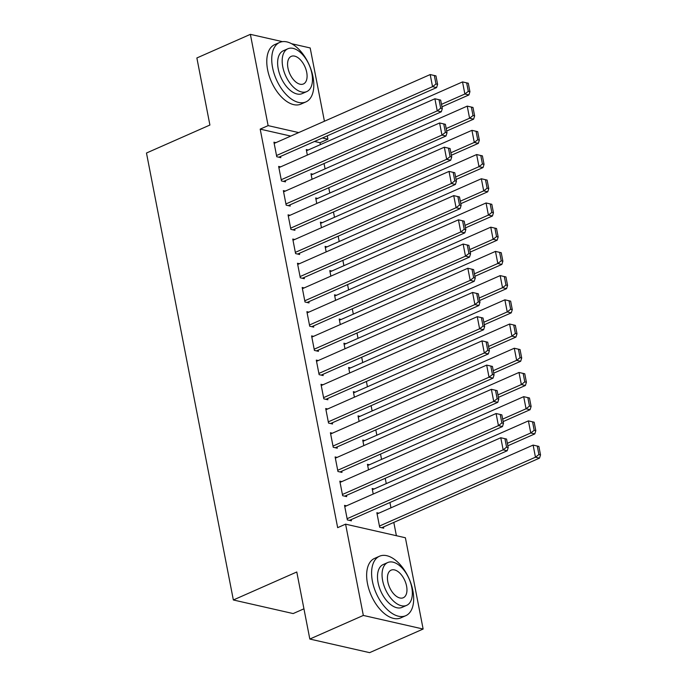 <?xml version="1.0" encoding="UTF-8"?>
<svg xmlns="http://www.w3.org/2000/svg" width="687" height="687" viewBox="0 0 687 687"><rect width="100%" height="100%" fill="white"/><g stroke="black" fill="none" stroke-linecap="round" stroke-linejoin="round"><path stroke-width="1.03" d="M396.39 535.705L393.806 522.412M390.963 507.822L389.933 502.506M386.257 483.605L385.227 478.298M381.551 459.397L380.521 454.081M376.845 435.189L375.815 429.873M372.139 410.972L371.109 405.656M367.433 386.764L366.403 381.448M362.727 362.547L361.697 357.231M358.021 338.339L356.991 333.023M353.316 314.122L352.285 308.815M348.61 289.914L347.579 284.598M343.904 265.706L342.873 260.39M339.198 241.489L338.167 236.173M334.492 217.281L333.461 211.965M329.786 193.064L328.747 187.749M325.08 168.856L324.041 163.54M320.374 144.639L319.996 142.724L327.931 139.229L322.409 137.975M405.39 537.758L423.132 629.034L363.329 615.432L345.587 524.155L405.39 537.758M363.329 615.432L309.82 639.047L369.623 652.65L423.132 629.034M303.937 608.811L293.16 613.568L233.357 599.974L146.477 153.021L209.904 125.034L196.868 57.966L250.377 34.35L282.512 41.658M291.563 43.719L310.18 47.953L324.427 121.238M327.27 135.828L327.931 139.229M374.114 488.964L372.148 488.517L373.221 494.03M341.791 481.613L339.825 481.166L342.65 495.696L346.686 496.615L346.454 495.404M364.703 440.547L362.736 440.101L363.809 445.614M332.379 433.196L330.413 432.75L333.238 447.271L337.274 448.19L337.042 446.979M355.291 392.122L353.324 391.676L354.398 397.189M322.967 384.772L321.001 384.325L323.826 398.846L327.862 399.765L327.63 398.554M345.879 343.698L343.912 343.251L344.986 348.764M313.555 336.347L311.589 335.9L314.414 350.422L318.45 351.34L318.218 350.13M336.467 295.273L334.5 294.826L335.574 300.339M304.143 287.922L302.177 287.475L305.002 302.005L309.038 302.924L308.807 301.713M327.055 246.848L325.088 246.401L326.162 251.914M294.732 239.497L292.765 239.05L295.582 253.58L299.626 254.499L299.395 253.288M317.643 198.423L315.677 197.976L316.75 203.489M285.311 191.072L283.353 190.625L286.17 205.155L290.215 206.074L289.983 204.863M308.231 149.998L306.265 149.551L307.338 155.064M275.899 142.647L273.933 142.2L276.758 156.73L280.803 157.649L280.562 156.438M319.996 142.724L314.483 141.47M290.781 136.086L260.193 129.13L337.661 527.659L345.587 524.155M280.605 166.864L278.647 166.417L281.464 180.939L285.509 181.857L285.277 180.647M312.937 174.215L310.971 173.768L312.044 179.281M290.026 215.289L288.059 214.842L290.876 229.364L294.921 230.282L294.689 229.072M322.349 222.64L320.382 222.193L321.456 227.706M299.438 263.714L297.471 263.267L300.296 277.788L304.332 278.707L304.101 277.496M331.761 271.064L329.794 270.609L330.868 276.131M308.849 312.13L306.883 311.683L309.708 326.213L313.744 327.132L313.512 325.921M341.173 319.481L339.206 319.034L340.28 324.547M318.261 360.555L316.295 360.108L319.12 374.638L323.156 375.557L322.924 374.346M350.585 367.906L348.618 367.459L349.692 372.972M327.673 408.98L325.707 408.533L328.532 423.063L332.568 423.982L332.336 422.771M359.997 416.331L358.03 415.884L359.103 421.397M337.085 457.405L335.119 456.958L337.944 471.488L341.98 472.407L341.748 471.196M369.408 464.756L367.442 464.309L368.515 469.822M346.497 505.83L344.531 505.383L347.356 519.913L351.401 520.832L351.16 519.621M378.82 513.18L376.854 512.734L379.679 527.255L383.724 528.174L383.483 526.972M260.193 129.13L268.119 125.627L250.377 34.35M309.82 639.047L296.784 571.988L233.357 599.974M298.708 132.582L268.119 125.627M274.173 143.411L430.191 74.565L435.953 75.879L434.339 75.518L435.987 83.986L437.602 84.355L435.953 75.879M278.836 157.203L436.589 87.584L432.544 86.665L430.191 74.565L434.339 75.518M276.526 155.52L432.544 86.665L435.987 83.986M436.589 87.584L437.602 84.355M441.964 106.829L468.912 94.935L464.876 94.016L441.483 104.338M306.496 150.762L462.523 81.916L468.276 83.23L466.662 82.869L468.311 91.337L469.925 91.706L468.276 83.23M468.311 91.337L464.876 94.016L462.523 81.916L466.662 82.869M469.925 91.706L468.912 94.935M278.879 167.628L434.897 98.773L440.659 100.096L439.045 99.727L440.693 108.203L442.308 108.572L440.659 100.096M283.542 181.411L441.294 111.801L437.25 110.882L434.897 98.773L439.045 99.727M281.232 179.728L437.25 110.882L440.693 108.203M441.294 111.801L442.308 108.572M283.585 191.836L439.603 122.982L445.365 124.304L443.75 123.943L445.399 132.411L447.014 132.78L445.365 124.304M288.248 205.628L446 136.009L441.964 135.09L439.603 122.982L443.75 123.943M285.938 203.945L441.964 135.09L445.399 132.411M446 136.009L447.014 132.78M446.67 131.037L473.618 119.152L469.582 118.233L446.189 128.555M311.202 174.979L467.229 106.124L472.982 107.447L471.368 107.078L473.017 115.553L474.631 115.923L472.982 107.447M473.017 115.553L469.582 118.233L467.229 106.124L471.368 107.078M474.631 115.923L473.618 119.152M451.376 155.253L478.324 143.36L474.288 142.441L450.895 152.763M315.908 199.187L471.935 130.332L477.688 131.655L476.074 131.294L477.723 139.762L479.337 140.131L477.688 131.655M477.723 139.762L474.288 142.441L471.935 130.332L476.074 131.294M479.337 140.131L478.324 143.36M272.567 67.584A32.504 17.982 66.2 0 0 305.895 101.916A32.504 17.982 66.2 0 0 312.971 76.772A32.504 17.982 66.2 0 0 279.643 42.439A32.504 17.982 66.2 0 0 272.567 67.584M279.643 42.439L274.688 44.629A32.504 17.982 66.2 0 0 267.612 69.773A32.504 17.982 66.2 0 0 300.94 104.106L305.895 101.916M306.78 91.577L302.22 93.595A23.401 12.941 -113.8 0 1 278.226 68.872A23.401 12.941 -113.8 0 1 283.319 50.769L287.879 48.76A23.401 12.941 66.2 0 0 282.778 66.862A23.401 12.941 66.2 0 0 306.78 91.577A23.401 12.941 66.2 0 0 311.872 73.475A23.401 12.941 66.2 0 0 287.879 48.76M306.703 72.298A15.08 8.338 66.2 0 0 291.236 56.368A15.08 8.338 66.2 0 0 287.956 68.039A15.08 8.338 66.2 0 0 303.414 83.969A15.08 8.338 66.2 0 0 306.703 72.298M372.431 581.365A32.504 17.982 66.2 0 0 405.759 615.698A32.504 17.982 66.2 0 0 412.844 590.554A32.504 17.982 66.2 0 0 379.516 556.221A32.504 17.982 66.2 0 0 372.431 581.365M379.516 556.221L374.561 558.402A32.504 17.982 66.2 0 0 367.476 583.546A32.504 17.982 66.2 0 0 400.804 617.879L405.759 615.698M406.644 605.359L402.084 607.368A23.401 12.941 -113.8 0 1 378.09 582.645A23.401 12.941 -113.8 0 1 383.191 564.542L387.751 562.533A23.401 12.941 66.2 0 0 382.65 580.635A23.401 12.941 66.2 0 0 406.644 605.359A23.401 12.941 66.2 0 0 411.745 587.256A23.401 12.941 66.2 0 0 387.751 562.533M406.575 586.08A15.08 8.338 66.2 0 0 391.109 570.15A15.08 8.338 66.2 0 0 387.82 581.812A15.08 8.338 66.2 0 0 403.286 597.742A15.08 8.338 66.2 0 0 406.575 586.08M288.291 216.053L444.317 147.198L450.071 148.521L448.456 148.152L450.105 156.627L451.72 156.997L450.071 148.521M292.954 229.836L450.706 160.226L446.67 159.307L444.317 147.198L448.456 148.152M290.644 228.153L446.67 159.307L450.105 156.627M450.706 160.226L451.72 156.997M292.997 240.261L449.023 171.406L454.777 172.729L453.162 172.36L454.811 180.836L456.426 181.205L454.777 172.729M297.66 254.053L455.412 184.434L451.376 183.515L449.023 171.406L453.162 172.36M295.35 252.369L451.376 183.515L454.811 180.836M455.412 184.434L456.426 181.205M456.091 179.462L483.03 167.576L478.994 166.658L455.601 176.98M320.614 223.404L476.641 154.549L482.394 155.872L480.78 155.502L482.429 163.978L484.043 164.348L482.394 155.872M482.429 163.978L478.994 166.658L476.641 154.549L480.78 155.502M484.043 164.348L483.03 167.576M460.797 203.678L487.744 191.785L483.7 190.866L460.307 201.188M325.32 247.612L481.347 178.757L487.1 180.08L485.486 179.711L487.135 188.186L488.749 188.556L487.1 180.08M487.135 188.186L483.7 190.866L481.347 178.757L485.486 179.711M488.749 188.556L487.744 191.785M297.703 264.469L453.729 195.623L459.483 196.946L457.868 196.576L459.517 205.052L461.132 205.413L459.483 196.946M302.366 278.261L460.118 208.642L456.082 207.723L453.729 195.623L457.868 196.576M300.056 276.578L456.082 207.723L459.517 205.052M460.118 208.642L461.132 205.413M465.503 227.886L492.45 215.993L488.405 215.074L465.013 225.396M330.026 271.82L486.053 202.974L491.815 204.297L490.192 203.927L491.84 212.403L493.455 212.764L491.815 204.297M491.84 212.403L488.405 215.074L486.053 202.974L490.192 203.927M493.455 212.764L492.45 215.993M302.409 288.686L458.435 219.831L464.189 221.154L462.574 220.785L464.223 229.26L465.838 229.63L464.189 221.154M307.072 302.478L464.824 232.859L460.788 231.94L458.435 219.831L462.574 220.785M304.762 300.794L460.788 231.94L464.223 229.26M464.824 232.859L465.838 229.63M470.209 252.103L497.156 240.21L493.111 239.291L469.719 249.613M334.741 296.037L490.758 227.182L496.521 228.505L494.898 228.136L496.546 236.611L498.161 236.981L496.521 228.505M496.546 236.611L493.111 239.291L490.758 227.182L494.898 228.136M498.161 236.981L497.156 240.21M307.115 312.894L463.141 244.048L468.895 245.371L467.28 245.001L468.929 253.477L470.543 253.838L468.895 245.371M311.778 326.686L469.53 257.067L465.494 256.148L463.141 244.048L467.28 245.001M309.468 325.003L465.494 256.148L468.929 253.477M469.53 257.067L470.543 253.838M474.915 276.311L501.862 264.418L497.817 263.499L474.425 273.821M339.447 320.245L495.464 251.399L501.227 252.722L499.604 252.352L501.252 260.828L502.867 261.189L501.227 252.722M501.252 260.828L497.817 263.499L495.464 251.399L499.604 252.352M502.867 261.189L501.862 264.418M311.821 337.111L467.847 268.256L473.601 269.579L471.986 269.21L473.635 277.685L475.249 278.055L473.601 269.579M316.484 350.894L474.236 281.284L470.2 280.365L467.847 268.256L471.986 269.21M314.174 349.211L470.2 280.365L473.635 277.685M474.236 281.284L475.249 278.055M479.62 300.52L506.568 288.634L502.523 287.716L479.131 298.038M344.153 344.462L500.17 275.607L505.933 276.93L504.31 276.56L505.958 285.036L507.573 285.406L505.933 276.93M505.958 285.036L502.523 287.716L500.17 275.607L504.31 276.56M507.573 285.406L506.568 288.634M316.527 361.319L472.553 292.464L478.307 293.787L476.692 293.426L478.341 301.894L479.955 302.263L478.307 293.787M321.19 375.111L478.942 305.492L474.906 304.573L472.553 292.464L476.692 293.426M318.88 373.427L474.906 304.573L478.341 301.894M478.942 305.492L479.955 302.263M484.326 324.736L511.274 312.843L507.229 311.924L483.837 322.246M348.859 368.67L504.876 299.815L510.639 301.138L509.015 300.777L510.664 309.244L512.279 309.614L510.639 301.138M510.664 309.244L507.229 311.924L504.876 299.815L509.015 300.777M512.279 309.614L511.274 312.843M321.233 385.536L477.259 316.681L483.013 318.004L481.398 317.634L483.047 326.11L484.661 326.48L483.013 318.004M325.896 399.319L483.648 329.708L479.612 328.79L477.259 316.681L481.398 317.634M323.586 397.636L479.612 328.79L483.047 326.11M483.648 329.708L484.661 326.48M489.032 348.944L515.98 337.059L511.935 336.141L488.543 346.463M353.565 392.887L509.582 324.032L515.344 325.355L513.721 324.985L515.37 333.461L516.993 333.83L515.344 325.355M515.37 333.461L511.935 336.141L509.582 324.032L513.721 324.985M516.993 333.83L515.98 337.059M325.939 409.744L481.965 340.889L487.718 342.212L486.104 341.843L487.753 350.318L489.367 350.688L487.718 342.212M330.602 423.536L488.354 353.917L484.318 352.998L481.965 340.889L486.104 341.843M328.292 421.852L484.318 352.998L487.753 350.318M488.354 353.917L489.367 350.688M493.738 373.161L520.686 361.268L516.641 360.349L493.257 370.671M358.27 417.095L514.288 348.24L520.05 349.563L518.436 349.194L520.076 357.669L521.699 358.039L520.05 349.563M520.076 357.669L516.641 360.349L514.288 348.24L518.436 349.194M521.699 358.039L520.686 361.268M330.645 433.961L486.671 365.106L492.424 366.429L490.81 366.059L492.459 374.535L494.073 374.904L492.424 366.429M335.308 447.744L493.06 378.125L489.024 377.206L486.671 365.106L490.81 366.059M332.997 446.061L489.024 377.206L492.459 374.535M493.06 378.125L494.073 374.904M498.444 397.369L525.392 385.476L521.347 384.557L497.963 394.879M362.976 441.312L518.994 372.457L524.756 373.78L523.142 373.41L524.782 381.886L526.405 382.247L524.756 373.78M524.782 381.886L521.347 384.557L518.994 372.457L523.142 373.41M526.405 382.247L525.392 385.476M335.35 458.169L491.377 389.314L497.13 390.637L495.516 390.268L497.165 398.743L498.779 399.113L497.13 390.637M340.022 471.96L497.774 402.342L493.73 401.423L491.377 389.314L495.516 390.268M337.703 470.277L493.73 401.423L497.165 398.743M497.774 402.342L498.779 399.113M503.15 421.586L530.098 409.692L526.053 408.774L502.669 419.096M367.682 465.52L523.7 396.665L529.462 397.988L527.848 397.618L529.488 406.094L531.111 406.464L529.462 397.988M529.488 406.094L526.053 408.774L523.7 396.665L527.848 397.618M531.111 406.464L530.098 409.692M340.056 482.377L496.083 413.531L501.845 414.854L500.222 414.484L501.871 422.96L503.485 423.321L501.845 414.854M344.728 496.169L502.48 426.55L498.436 425.631L496.083 413.531L500.222 414.484M342.418 494.485L498.436 425.631L501.871 422.96M502.48 426.55L503.485 423.321M507.856 445.794L534.804 433.901L530.759 432.982L507.375 443.304M372.388 489.728L528.406 420.882L534.168 422.204L532.554 421.835L534.194 430.311L535.817 430.672L534.168 422.204M534.194 430.311L530.759 432.982L528.406 420.882L532.554 421.835M535.817 430.672L534.804 433.901M344.771 506.594L500.789 437.739L506.551 439.062L504.928 438.692L506.577 447.168L508.191 447.538L506.551 439.062M349.434 520.377L507.186 450.766L503.142 449.848L500.789 437.739L504.928 438.692M347.124 518.702L503.142 449.848L506.577 447.168M507.186 450.766L508.191 447.538M381.757 527.728L539.51 458.117L535.465 457.198L379.447 526.053M377.094 513.945L533.112 445.09L538.874 446.413L537.26 446.043L538.909 454.519L540.523 454.888L538.874 446.413M538.909 454.519L535.465 457.198L533.112 445.09L537.26 446.043M540.523 454.888L539.51 458.117"/></g></svg>
